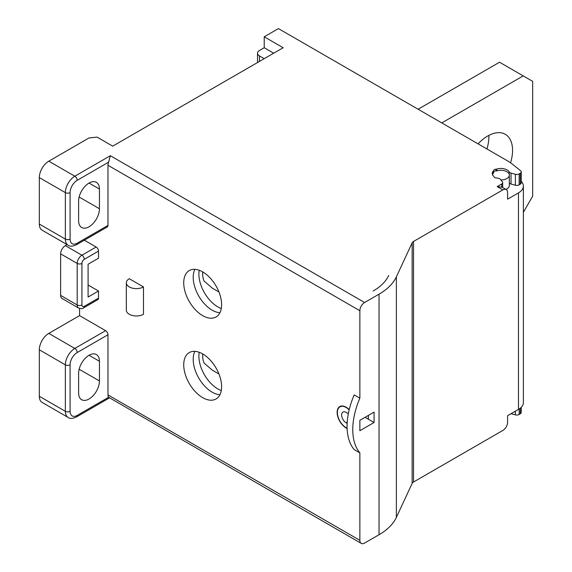 <?xml version="1.0" encoding="UTF-8"?>
<svg xmlns="http://www.w3.org/2000/svg" width="572" height="572" viewBox="0 0 572 572"><rect width="100%" height="100%" fill="white"/><g stroke="black" fill="none" stroke-linecap="round" stroke-linejoin="round"><path stroke-width="0.86" d="M221.285 308.515A26.784 15.465 60 0 1 217.818 306.885A26.784 15.465 -120 0 1 199.199 270.263M218.947 291.992L212.341 288.174L204.09 281.024A26.784 15.465 -60 0 1 202.717 271.922M418.103 109.245L499.542 62.226L532.682 81.36L532.682 196.175L523.38 212.283M523.216 75.89L441.777 122.909M510.553 162.841A35.157 20.299 120 0 0 512.562 150.386A35.157 20.299 120 0 0 505.276 134.291A35.157 20.299 120 0 0 478.049 143.851M488.86 135.392A35.157 20.299 -60 0 1 488.888 136.715A35.157 20.299 -60 0 1 486.936 148.985M509.33 183.011A3.346 1.931 0 0 0 510.074 183.662A3.346 1.931 0 0 0 511.025 184.048L515.386 185.221A3.346 1.931 0 0 0 519.169 184.835L520.263 184.205A3.346 1.931 0 0 0 521.242 182.84L521.242 171.907A3.346 1.931 180 0 0 520.62 170.785L513.649 165.151A66.96 38.66 180 0 0 506.513 160.282L278.421 28.6L264.221 36.801L283.161 47.733L112.705 146.146L97.083 137.123L89.032 137.945L48.784 161.182A13.392 7.729 120 0 0 39.318 177.585L39.318 224.052A13.392 7.729 120 0 0 42.092 230.187L68.132 245.216A13.392 7.729 -60 0 1 65.358 239.089L39.318 224.052M221.285 390.526A26.784 15.465 60 0 1 217.818 388.896A26.784 15.465 -120 0 1 199.199 352.266M202.717 353.932A26.784 15.465 -60 0 0 204.09 363.034L212.341 370.184L218.947 374.002M519.169 184.835L519.169 173.902A3.346 1.931 180 0 1 515.386 174.288L511.025 173.116A3.346 1.931 180 0 1 509.252 171.95A8.702 5.026 0 0 0 496.789 169.069A2.009 1.158 180 0 1 495.995 169.205A2.681 1.544 0 0 0 493.557 170.62A2.009 1.158 180 0 1 493.314 171.078A8.702 5.026 0 0 0 492.256 173.48A8.702 5.026 0 0 0 493.707 176.262A2.009 1.158 180 0 1 494.015 176.705A2.681 1.544 0 0 0 496.532 177.985A3.346 1.931 180 0 1 497.654 178.128A8.702 5.026 0 0 0 498.305 178.271A3.346 1.931 180 0 1 500.321 179.293L502.359 181.81A3.346 1.931 180 0 1 502.674 182.625A3.346 1.931 180 0 1 501.687 183.991L497.175 186.601L502.852 189.883L413.535 241.448A5.355 3.096 0 0 0 412.147 242.835L396.367 276.841A66.96 38.66 180 0 1 379.036 294.172L379.036 534.734L364.6 543.071A6.7 3.868 -60 0 1 361.247 543.4A6.7 3.868 -60 0 1 359.859 540.333L107.972 394.909A6.7 3.868 120 0 0 108.608 397.275L361.247 543.4M379.036 534.734A66.96 38.66 0 0 0 396.367 517.403L412.147 483.397A5.355 3.096 180 0 1 413.535 482.01L502.852 430.444A6.7 3.868 -60 0 0 507.586 422.243L507.586 415.68L518.475 409.395A16.738 9.667 0 0 0 523.38 402.559L523.38 186.057A16.738 9.667 180 0 1 518.475 192.893L507.586 199.178L507.586 192.614A6.7 3.868 -60 0 0 506.199 189.554L502.195 187.237L497.175 186.601M511.053 413.685L515.386 414.85A3.346 1.931 0 0 0 519.169 414.464L520.263 413.835A3.346 1.931 0 0 0 521.242 412.469L521.242 407.285M48.784 161.182L74.825 176.212L110.339 155.713L108.608 162.183A6.7 3.868 120 0 0 107.972 165.279L359.859 310.71L359.859 398.183L354.182 394.902A60.825 35.114 120 0 0 347.075 426.34A60.825 35.114 120 0 0 354.182 449.578L359.859 452.86L359.859 540.333M347.111 428.213A12.391 7.15 60 0 1 346.132 427.706A12.391 7.15 60 0 1 338.038 416.795A12.391 7.15 60 0 1 339.94 406.864A12.391 7.15 60 0 1 349.027 409.716L349.213 409.609A5.427 3.132 60 0 1 349.084 409.488A12.72 7.343 -120 0 0 339.768 406.578A12.72 7.343 -120 0 0 338.023 417.41A12.72 7.343 -120 0 0 347.118 428.492M107.972 334.763L77.199 352.538A3.346 1.931 -120 0 0 74.825 348.434L48.784 333.397L79.565 315.63L105.605 330.666A3.346 1.931 -120 0 1 107.972 334.763L107.972 394.909M79.565 315.63L79.565 308.451M98.506 298.134L84.299 306.335A3.346 1.931 -120 0 1 83.605 307.872L97.812 299.671A3.346 1.931 -120 0 0 98.506 298.134L98.506 291.026L88.088 285.013M84.299 306.335A3.346 1.931 -60 0 1 81.932 304.969L81.932 263.42A3.346 1.931 -60 0 1 84.299 259.316L98.506 251.115L98.506 258.222L88.088 264.235L88.088 297.04L98.506 291.026M98.506 251.115A3.346 1.931 -120 0 0 96.132 247.018L81.932 255.219L65.358 245.653L67.117 244.637M84.334 240.204L96.132 247.018M107.972 225.418L77.199 243.186A3.346 1.931 60 0 1 76.505 244.723L107.279 226.955A3.346 1.931 -120 0 0 107.972 225.418L107.972 165.279M183.726 282.825A26.784 15.465 -120 0 0 195.417 309.781A26.784 15.465 -120 0 0 216.059 316.959A26.784 15.465 -120 0 0 221.607 304.697A26.784 15.465 -120 0 0 209.917 277.742A26.784 15.465 -120 0 0 189.275 270.563A26.784 15.465 -120 0 0 183.726 282.825M143.486 286.93L143.486 314.264A10.046 5.799 0 0 1 129.279 314.264A10.046 5.799 0 0 1 126.333 310.167L126.333 282.825A10.046 5.799 180 0 1 129.279 278.728L143.486 286.93A10.046 5.799 180 0 1 129.279 286.93A10.046 5.799 180 0 1 126.333 282.825M183.726 364.836A26.784 15.465 -120 0 0 195.417 391.791A26.784 15.465 -120 0 0 216.059 398.963A26.784 15.465 -120 0 0 221.607 386.708A26.784 15.465 -120 0 0 209.917 359.752A26.784 15.465 -120 0 0 189.275 352.574A26.784 15.465 -120 0 0 183.726 364.836M219.927 394.737A26.784 15.465 60 0 1 193.2 359.366A26.784 15.465 60 0 1 194.873 351.337M219.927 312.727A26.784 15.465 60 0 1 193.2 277.363A26.784 15.465 60 0 1 194.873 269.333M365.072 417.324L368.382 419.233L368.382 415.408M347.154 423.38L346.132 422.787A6.364 3.675 -120 0 1 341.977 417.181A6.364 3.675 -120 0 1 342.95 412.083A6.364 3.675 -120 0 1 346.132 412.398L348.341 413.678M359.859 420.327L374.067 412.126L374.067 422.515L359.859 430.716L359.859 420.327M359.859 452.86A60.825 35.114 -60 0 1 352.76 429.622A60.825 35.114 -60 0 1 359.859 398.183M359.859 310.71A6.7 3.868 -60 0 1 364.6 302.509L379.036 294.172M521.242 171.907A3.346 1.931 180 0 1 520.263 173.273L519.169 173.902M521.242 181.331A16.738 9.667 180 0 1 523.38 186.057M505.934 189.396A8.373 4.833 0 0 0 509.33 185.507L509.33 175.125A8.373 4.833 180 0 1 500.857 179.951M502.852 189.883A6.7 3.868 -60 0 1 506.199 189.554M492.599 174.882A8.373 4.833 180 0 1 493.758 172.658A2.345 1.351 180 0 1 493.643 172.251A2.345 1.351 180 0 1 496.696 170.964A8.373 4.833 180 0 1 505.105 170.921A8.373 4.833 180 0 1 509.33 175.125M99.449 189.06L99.449 208.744A14.729 8.508 120 0 1 93.021 223.573A14.729 8.508 120 0 1 81.667 227.52A14.729 8.508 120 0 1 78.614 220.771L78.614 201.094A14.729 8.508 120 0 1 85.049 186.265A14.729 8.508 120 0 1 96.396 182.318A14.729 8.508 120 0 1 99.449 189.06L89.032 183.047M65.358 245.653A6.7 3.868 120 0 0 60.625 253.854L60.625 295.402A6.7 3.868 120 0 0 62.012 298.47L78.586 308.036A6.7 3.868 -60 0 1 77.199 304.969L60.625 295.402M48.784 333.397A13.392 7.729 120 0 0 39.318 349.799L39.318 396.274A13.392 7.729 120 0 0 42.092 402.402L68.132 417.438C69.777 418.868 72.565 418.704 76.505 416.945L109.359 397.969M89.032 355.269L99.449 361.282A14.729 8.508 120 0 0 96.396 354.54A14.729 8.508 120 0 0 85.049 358.487A14.729 8.508 120 0 0 78.614 373.309L78.614 392.993A14.729 8.508 120 0 0 81.667 399.735A14.729 8.508 120 0 0 93.021 395.788A14.729 8.508 120 0 0 99.449 380.966L79.143 369.24M99.449 361.282L99.449 380.966M259.488 61.404L259.488 55.934A6.7 3.868 180 0 1 257.522 53.203A6.7 3.868 180 0 1 259.488 50.472L264.221 47.733L273.688 53.203M264.221 47.733L264.221 36.801M259.488 55.934L264.221 58.673M368.382 419.233L374.067 422.515M388.703 275.439L388.61 275.64A58.923 34.02 180 0 1 373.359 290.891L373.101 291.034M110.339 155.713L364.6 302.509M501.687 183.991L501.687 186.98M413.535 241.448L413.535 482.01M518.475 409.395L518.475 192.893M412.147 242.835L412.147 483.397M396.367 276.841L396.367 517.403M493.314 173.152L493.314 171.078M493.557 170.62L493.557 172.866M495.995 170.899L495.995 169.205M496.789 169.069L496.789 170.928M509.252 174.46L509.252 171.95M511.025 184.048L511.025 173.116M515.386 185.221L515.386 174.288M520.263 184.205L520.263 173.273M108.608 162.183L77.199 180.316A3.346 1.931 -120 0 0 74.825 176.212A13.392 7.729 -60 0 0 65.358 192.614L39.318 177.585M77.199 243.186A10.046 5.799 -60 0 1 70.091 239.089A3.346 1.931 180 0 1 65.358 239.089L65.358 192.614A3.346 1.931 180 0 0 70.091 192.614L70.091 239.089M70.091 192.614A10.046 5.799 -60 0 1 77.199 180.316M84.299 259.316A3.346 1.931 -120 0 0 81.932 255.219A6.7 3.868 -60 0 0 77.199 263.42L77.199 304.969A3.346 1.931 180 0 0 81.932 304.969M81.932 263.42A3.346 1.931 180 0 1 77.199 263.42L60.625 253.854M108.608 397.275L77.199 415.408A10.046 5.799 -60 0 1 70.091 411.311A3.346 1.931 180 0 1 65.358 411.311L65.358 364.836A13.392 7.729 120 0 1 74.825 348.434L105.605 330.666M77.199 352.538A10.046 5.799 -60 0 0 70.091 364.836L70.091 411.311M77.199 415.408A3.346 1.931 60 0 1 76.505 416.945M39.318 396.274L65.358 411.311A13.392 7.729 120 0 0 68.132 417.438M70.091 364.836A3.346 1.931 180 0 1 65.358 364.836L39.318 349.799M79.143 197.018L99.449 208.744M347.225 422.157L346.132 422.787M515.386 414.85L515.386 411.182M519.169 408.973L519.169 414.464M520.263 413.835L520.263 408.179M493.643 172.773L493.643 172.251M502.674 187.516L502.674 182.625M83.605 307.872C82.997 308.787 81.324 308.844 78.586 308.036M257.522 62.534L257.522 53.203M68.132 245.216C69.777 246.646 72.565 246.482 76.505 244.723M341.391 406.027L339.94 406.864"/></g></svg>
